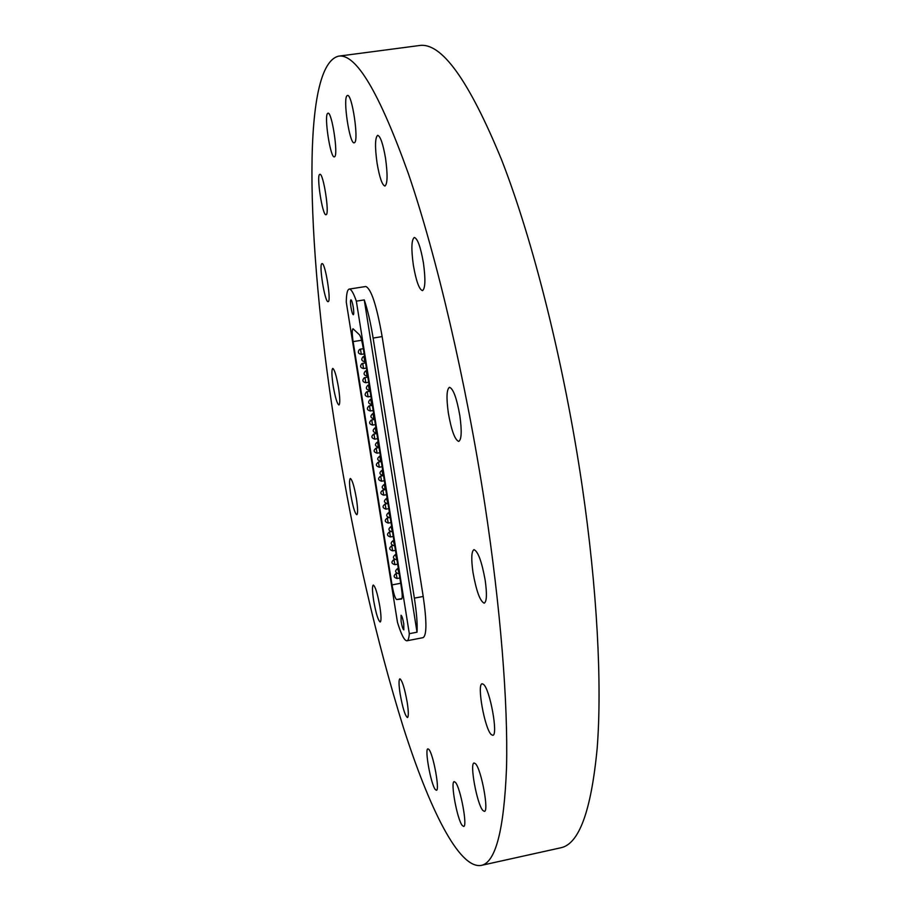 <?xml version="1.0" encoding="UTF-8"?>
<svg xmlns="http://www.w3.org/2000/svg" width="911" height="911" viewBox="0 0 911 911"><rect width="100%" height="100%" fill="white"/><g stroke="black" fill="none" stroke-linecap="round" stroke-linejoin="round"><path stroke-width="1.37" d="M373.658 600.565C372.235 591.182 372.109 586.001 373.282 585.033C375.321 586.354 377.507 593.505 379.841 606.487C381.253 615.904 381.379 621.063 380.206 621.985C378.145 620.585 375.958 613.445 373.658 600.565M400.145 694.045C398.756 684.81 398.665 679.743 399.883 678.82C402.195 680.38 404.643 688.226 407.206 702.37C408.595 711.616 408.686 716.672 407.468 717.538C405.122 715.887 402.685 708.052 400.145 694.045M435.31 789.53C430.88 784.36 424.401 748.546 427.942 748.842L428.922 749.457C433.272 753.932 440.002 790.714 436.392 790.27L435.31 789.53M462.264 825.514C457.163 819.501 450.182 781.376 454.236 781.638L455.466 782.401C460.465 787.628 467.753 826.858 463.631 826.436L462.264 825.514M482.819 810.437C476.954 804.128 469.404 762.792 474.13 762.997L475.519 763.748C481.27 769.123 489.184 811.769 484.356 811.371L482.819 810.437M491.268 734.585C484.709 728.937 476.601 683.671 482.17 683.797L483.479 684.343C489.913 688.898 498.442 735.667 492.76 735.302L491.268 734.585M473.014 572.586C471.089 558.899 471.42 551.246 473.971 549.652C478.036 551.303 481.782 561.54 485.199 580.33C487.089 594.074 486.77 601.693 484.219 603.173C480.097 601.351 476.362 591.159 473.014 572.586M448.349 413.047C446.253 397.811 446.618 389.225 449.465 387.289C453.257 388.61 456.718 398.096 459.861 415.746C461.934 431.074 461.558 439.626 458.745 441.414C454.896 439.967 451.435 430.504 448.349 413.047M413.343 265.101C411.134 248.885 411.453 239.673 414.311 237.464C417.602 238.523 420.654 247.063 423.456 263.097C425.642 279.426 425.323 288.605 422.476 290.643C419.151 289.493 416.111 280.975 413.343 265.101M377.074 163.183C374.831 146.91 375.036 137.618 377.666 135.306C380.411 136.194 383.041 143.847 385.535 158.275C387.756 174.661 387.551 183.92 384.932 186.06C382.153 185.104 379.534 177.474 377.074 163.183M354.493 142.674L354.185 142.799C349.653 144.587 342.684 98.502 347.08 95.678L347.49 95.473C352.067 93.537 359.082 140.954 354.493 142.674M334.576 156.76L334.326 156.863C330.454 158.468 323.883 115.708 327.664 113.351L327.983 113.192C331.9 111.449 338.516 155.36 334.576 156.76M326.149 214.7L326.024 214.734C322.585 216.214 316.219 175.755 319.681 174.4L319.875 174.32C323.337 172.726 329.759 214.165 326.149 214.7M328.108 301.632C324.908 302.885 318.599 263.757 321.982 263.643L322.027 263.643C325.216 262.14 331.615 302.145 328.119 301.632L328.108 301.632M333.221 386.105C331.638 375.548 331.49 369.65 332.743 368.408C334.496 369.388 336.41 375.696 338.459 387.334C340.031 397.936 340.19 403.824 338.938 404.996C337.161 403.96 335.259 397.663 333.221 386.105M350.792 494.855C349.312 485.028 349.164 479.573 350.348 478.491C352.204 479.619 354.208 486.258 356.372 498.397C357.852 508.258 357.989 513.702 356.805 514.715C354.937 513.531 352.933 506.903 350.792 494.855M484.766 503.851C500.686 608.036 508.11 703.725 506.539 767.347C504.09 830.137 495.584 862.842 481.042 865.45C458.905 868.798 429.377 808.831 403.243 727.058C376.345 640.399 354.277 544.197 337.024 438.453C307.804 260.705 299.047 66.446 338.471 56.175C355.894 53.168 379.17 92.273 408.31 173.489C436.426 255.524 465.965 381.128 484.766 503.851M338.471 56.175L419.242 45.55C441.357 41.963 468.835 80.1 501.642 159.937C533.14 240.618 564.319 364.548 582.175 486.098C597.274 589.292 602.137 684.468 597.183 748.182C591.193 811.132 578.986 844.349 560.572 847.834L481.042 865.45M364.263 299.901L356.338 301.154C353.502 292.955 351.122 288.935 349.198 289.094L365.789 286.498C371.187 288.73 376.642 305.436 382.142 336.592L423.205 596.454C426.826 621.473 426.803 635.195 423.148 637.632L406.932 640.797C408.196 640.524 408.982 638.144 409.312 633.692L417.022 632.188C417.534 624.229 416.646 612.875 414.368 598.14L373.123 338.061C370.64 322.756 367.691 310.036 364.263 299.901L417.022 632.188M401.102 621.325C402.024 626.472 402.935 629.33 403.824 629.877L403.767 623.83C402.833 618.66 401.922 615.813 401.045 615.278L401.102 621.325M350.974 307.371C351.771 311.938 352.557 314.397 353.32 314.762C353.923 314.215 353.901 311.687 353.252 307.178C352.443 302.6 351.669 300.14 350.906 299.787C350.291 300.345 350.314 302.873 350.974 307.371M349.198 289.094C347.342 289.596 346.374 293.968 346.282 302.213L397.481 622.395C401.284 634.648 404.438 640.786 406.932 640.797M401.945 598.538L396.649 599.552L401.569 599.028M396.649 599.552C395.135 598.55 393.586 593.676 392.026 584.908L400.703 583.268M361.61 340.247L353.126 341.625L392.026 584.908M353.126 341.625C352.01 333.961 351.965 329.668 352.99 328.734L359.378 334.713C360.722 336.466 361.997 340.851 363.193 347.877L401.455 588.016C402.434 594.678 402.468 598.356 401.535 599.028M356.338 301.154L409.312 633.692M414.368 598.14L423.205 596.454M373.123 338.061L382.142 336.592M381.31 461.581L378.418 462.082L379.318 467.218L381.231 466.876M383.542 475.576L380.65 476.089L381.561 481.213L383.52 480.86M385.763 489.549L382.882 490.072L383.793 495.185L385.843 494.821M386.947 503.692L385.102 504.022L386.013 509.135L388.188 508.748M379.078 447.552L376.186 448.053L377.086 453.188L378.953 452.869M376.835 433.511L373.943 434L374.842 439.148L376.698 438.817M374.592 419.436L371.711 419.925L372.588 425.073L374.467 424.754M380.434 456.047L379.773 456.16L380.684 461.33L381.253 461.228M382.677 470.178L382.016 470.292L382.939 475.462L383.508 475.36M384.932 484.288L384.271 484.401L385.182 489.571L385.752 489.469M378.179 441.881L377.496 442.006L378.418 447.176L378.999 447.073M388.712 517.699L387.312 517.949L388.245 523.062L390.557 522.641M390.648 531.648L389.532 531.853L390.466 536.955L392.971 536.499M392.641 545.564L391.741 545.735L392.675 550.836L395.442 550.324L396.091 554.343L395.454 550.312L396.091 554.343M372.348 405.327L369.456 405.828L370.344 410.975L372.257 410.656M370.105 391.206L367.213 391.696L368.09 396.854L370.06 396.524M364.935 377.541L365.823 382.711L367.896 382.358M394.679 559.456L393.951 559.593L394.896 564.683L397.651 564.171M396.729 573.315L396.148 573.418L397.105 578.519L399.861 577.995M365.584 362.885L362.692 363.364L363.557 368.534L365.755 368.181M363.33 348.685L360.437 349.152L361.291 354.345L363.637 353.958M375.913 427.703L375.264 427.806L376.163 432.998L376.744 432.896M373.647 413.492L372.998 413.594L373.886 418.798L374.478 418.696M371.381 399.257L370.731 399.36L371.62 404.564L372.212 404.461M369.114 384.989L368.465 385.102L369.342 390.307L369.946 390.204M366.837 370.697L366.188 370.811L367.065 376.027L367.668 375.924M364.548 356.395L363.91 356.497L364.787 361.724L365.391 361.621M387.175 498.374L386.503 498.488L387.995 503.544M389.407 512.426L388.746 512.551L390.238 517.596M391.65 526.456L390.978 526.581L392.47 531.625M393.882 540.474L393.21 540.587L394.702 545.632M396.103 554.446L395.431 554.583L396.934 559.616M398.301 568.418L397.651 568.532L399.155 573.577M378.418 462.082C375.423 464.371 375.731 466.09 379.318 467.218M380.65 476.089C377.666 478.377 377.963 480.086 381.561 481.213M382.882 490.072C379.898 492.361 380.194 494.069 383.793 495.185M385.102 504.022C382.119 506.322 382.426 508.019 386.013 509.135M376.186 448.053C373.191 450.341 373.487 452.061 377.086 453.188M373.943 434L373.817 434.035C370.948 436.369 371.289 438.077 374.842 439.148M371.711 419.925L371.403 419.994C368.716 422.408 369.114 424.105 372.588 425.073M379.773 456.16C376.755 458.461 377.052 460.192 380.684 461.33M382.016 470.292C379.01 472.604 379.306 474.324 382.939 475.462M384.271 484.401C381.253 486.713 381.561 488.444 385.182 489.571M377.496 442.006C374.489 444.317 374.797 446.048 378.418 447.176M387.312 517.949C384.351 520.249 384.658 521.957 388.245 523.062M389.532 531.853C386.571 534.153 386.879 535.862 390.466 536.955M391.741 545.735C388.781 548.046 389.099 549.743 392.675 550.836M369.456 405.828L368.989 405.942C366.484 408.413 366.939 410.087 370.344 410.975M367.213 391.696L366.586 391.878C364.252 394.395 364.753 396.046 368.09 396.854M365.823 382.711C362.567 381.982 362.02 380.342 364.172 377.803L367.85 377.063M393.951 559.593C390.99 561.905 391.309 563.602 394.896 564.683M396.148 573.418C393.199 575.729 393.518 577.437 397.105 578.519M362.692 363.364L361.781 363.694C359.788 366.268 360.38 367.873 363.557 368.534M360.437 349.152L359.389 349.573C357.545 352.147 358.182 353.741 361.291 354.345M375.264 427.806L375.059 427.851C372.246 430.243 372.61 431.962 376.163 432.998M372.998 413.594L372.633 413.685C369.991 416.145 370.413 417.853 373.886 418.798M370.731 399.36L370.196 399.508C367.748 402.024 368.215 403.698 371.62 404.564M368.465 385.102L367.771 385.319C365.493 387.858 366.017 389.521 369.342 390.307M366.188 370.811L365.345 371.107C363.238 373.681 363.808 375.321 367.065 376.027M363.91 356.497L362.931 356.861C360.984 359.458 361.599 361.075 364.787 361.724M386.503 498.488C383.508 500.799 383.816 502.519 387.437 503.646M388.746 512.551C385.74 514.863 386.059 516.583 389.68 517.699M390.978 526.581C387.984 528.904 388.302 530.623 391.912 531.728M393.21 540.587C390.215 542.922 390.534 544.63 394.156 545.735M395.431 554.583C392.447 556.906 392.766 558.614 396.376 559.718M397.651 568.532C394.679 570.867 394.998 572.586 398.608 573.679M381.891 465.248L382.54 469.29M384.169 479.482L384.806 483.525L384.169 479.482M386.423 493.705L387.073 497.736M388.69 507.894L389.327 511.925L388.69 507.894M390.944 522.06L391.593 526.091M393.199 536.203L393.837 540.234L393.199 536.203M397.697 564.41L398.335 568.43L397.697 564.41M399.929 578.474L400.578 582.493M379.625 450.968L380.263 455.022L379.625 450.968M377.348 436.676L377.985 440.73M375.059 422.362L375.708 426.416L375.059 422.362M372.781 408.014L373.419 412.068M370.492 393.643L371.13 397.708L370.492 393.643M368.192 379.238L368.841 383.315M365.892 364.81L366.541 368.887L365.892 364.81M363.591 350.359L364.241 354.447"/></g></svg>
